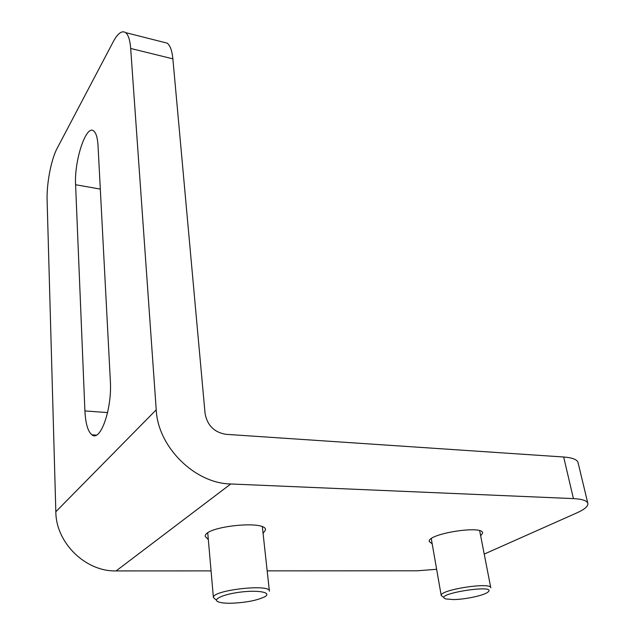 <?xml version="1.0" encoding="UTF-8"?>
<svg xmlns="http://www.w3.org/2000/svg" width="635" height="635" viewBox="0 0 635 635"><rect width="100%" height="100%" fill="white"/><g stroke="black" fill="none" stroke-linecap="round" stroke-linejoin="round"><path stroke-width="0.95" d="M113.236 41.751L57.158 148.296C51.165 159.401 46.545 183.61 47.117 200.311L55.832 511.739L156.226 409.805L130.675 48.458C130.024 40.084 128.333 34.806 125.611 32.615C121.92 30.25 117.793 33.29 113.236 41.751M75.597 184.721C74.144 160.838 86.066 124.254 93.67 130.937C96.107 132.874 97.56 137.843 98.044 145.828L110.347 380.944C112.236 408.757 100.401 442.285 91.94 434.832C87.892 431.546 85.55 423.577 84.907 410.916L75.597 184.721L100.306 189.103M156.226 409.805C157.845 446.905 194.81 483.489 230.775 483.973L573.429 498.602L563.666 457.002L225.885 434.316C214.265 432.34 207.327 425.418 205.073 413.552L172.879 58.857C172.061 50.609 170.164 45.371 167.164 43.14L163.719 42.267M436.634 569.293L417.092 570.801L267.176 570.865M211.066 570.889L116.11 570.921C85.55 571.77 55.888 542.774 55.832 511.739M432.173 543.822L429.292 541.552C426.823 533.884 483.092 524.82 482.632 533.003L480.679 535.884M208.32 539.591L205.272 536.448C203.454 526.455 266.994 519.708 265.47 529.987L263.08 533.416M573.429 498.602C582.398 499.078 587.216 500.713 587.875 503.515C588.137 506.333 584.486 509.453 576.929 512.858L484.219 554.085M563.666 457.002C572.54 457.692 577.35 459.613 578.096 462.772L587.812 503.23M443.111 596.971L441.23 595.543C439.206 589.867 491.506 581.7 490.791 587.827M453.382 599.575L445.818 598.932C431.117 594.082 500.634 583.247 487.41 592.471C482.775 595.725 464.614 599.488 453.382 599.575M215.948 599.757L213.4 597.567C211.876 590.129 271.01 583.486 269.407 591.225M231.108 603.242C225.528 603.313 221.401 602.917 218.734 602.036C211.177 599.63 223.806 593.923 241.729 591.955C259.644 589.875 272.137 592.717 264.684 596.813C256.889 600.504 245.697 602.647 231.108 603.242M130.675 48.458L172.879 58.857M230.775 483.973L116.11 570.921M84.907 410.916L107.585 412.591M167.164 43.14L125.611 32.615M91.94 434.832L96.369 435.11M490.768 587.692L479.679 530.749M441.23 595.543L431.276 538.694M269.375 591.002L262.366 526.875M213.4 597.567L207.748 533.003"/></g></svg>
